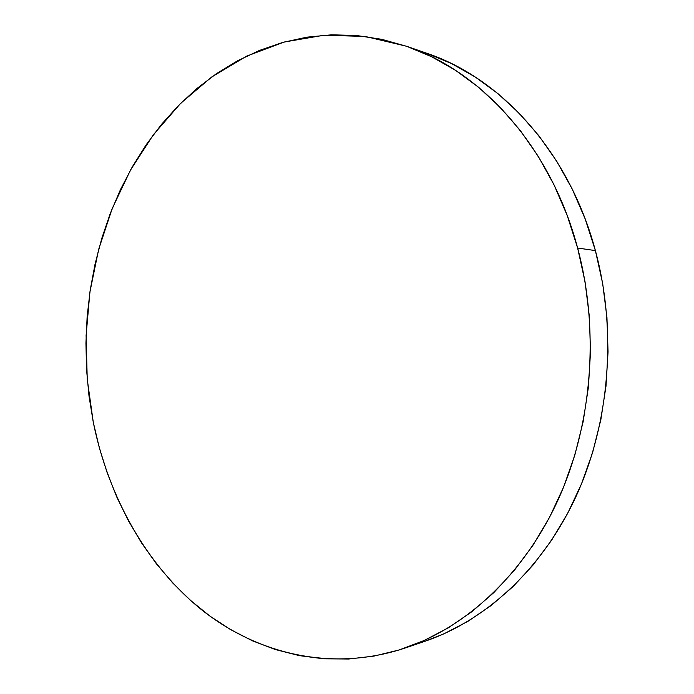 <?xml version="1.0" encoding="UTF-8"?>
<svg xmlns="http://www.w3.org/2000/svg" width="694" height="694" viewBox="0 0 694 694"><rect width="100%" height="100%" fill="white"/><g stroke="black" fill="none" stroke-linecap="round" stroke-linejoin="round"><path stroke-width="1.04" d="M414.882 644.422L425.075 641.239C485.982 620.462 542.908 568.542 576.488 495.447C609.766 422.247 617.061 330.804 595.391 250.595L577.634 248.036C599.677 330.292 592.242 424.164 558.41 499.177C524.265 574.094 466.463 627.107 404.784 648.135C332.417 672.13 258.281 654.373 202.284 610.304C146.408 565.523 108.472 496.878 93.3 422.386L87.236 379.228L86.099 335.54L89.908 292.044L98.635 249.467L112.211 208.53L130.524 170.013L153.4 134.688L180.605 103.38L211.791 76.93L246.509 56.205L284.167 42.03L324.02 35.221L365.157 36.444L406.484 46.238C481.723 71.343 550.923 147.059 577.634 248.036L595.391 250.595C569.132 152.142 501.042 78.066 426.741 53.256L406.502 46.246M93.3 422.386L99.407 448.098L107.31 473.187L116.982 497.459L128.407 520.76L141.533 542.899L156.323 563.693L172.702 582.951L190.607 600.492L209.952 616.116L230.616 629.631L252.486 640.84L275.405 649.558L299.218 655.604L323.725 658.806L348.709 659.014L373.945 656.099L399.154 649.966L424.06 640.545L448.35 627.818L471.729 611.804L493.85 592.589L514.41 570.294L533.07 545.128L549.535 517.342L563.528 487.257L574.797 455.238L583.142 421.7L588.417 387.113L590.507 351.945L589.38 316.716L585.068 281.911L577.634 248.036L567.232 215.556L554.046 184.89L538.31 156.436L520.292 130.515L500.296 107.405L478.634 87.305L455.62 70.389L431.599 56.726L406.866 46.377L381.743 39.315L356.516 35.498L331.446 34.821L306.791 37.181L282.762 42.421L259.565 50.384L237.374 60.89L216.328 73.746L196.584 88.771L178.228 105.766L161.364 124.538L146.07 144.899L132.415 166.655L120.452 189.618L110.216 213.622L101.749 238.476L95.069 264.024L90.203 290.083L87.149 316.49L85.943 343.088L86.559 369.711L89.023 396.196L93.3 422.386M424.875 641.308L444.108 633.752L468.077 621.243L491.126 605.532L512.935 586.708L533.183 564.907L551.557 540.314L567.761 513.178L581.52 483.813L592.607 452.583L600.813 419.879L605.992 386.159L608.048 351.893L606.946 317.548L602.696 283.629L595.391 250.595L585.163 218.914L572.194 188.994L556.701 161.208L538.969 135.885L519.268 113.278L497.919 93.603L475.234 77.008L451.534 63.588L427.122 53.386M425.075 641.239L404.784 648.135"/></g></svg>
